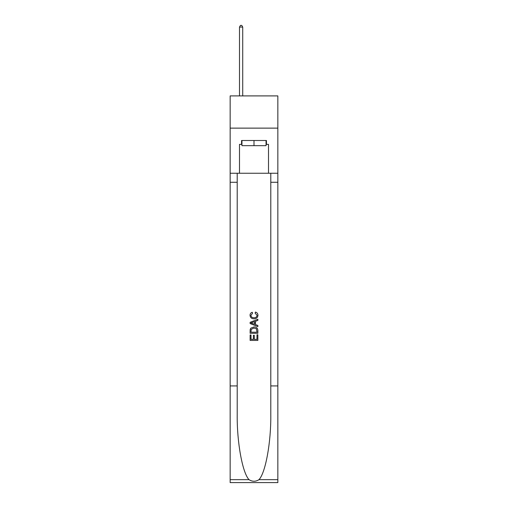 <?xml version="1.0" encoding="UTF-8"?>
<svg xmlns="http://www.w3.org/2000/svg" width="508" height="508" viewBox="0 0 508 508"><rect width="100%" height="100%" fill="white"/><g stroke="black" fill="none" stroke-linecap="round" stroke-linejoin="round"><path stroke-width="0.76" d="M277.844 128.13L277.844 95.904L230.156 95.904L230.156 128.13L277.844 128.13L277.844 173.247L268.503 173.247L268.503 144.374L266.44 144.374L266.44 140.506L241.56 140.506L241.56 144.374L241.948 144.374M266.052 140.506L266.052 145.663L241.948 145.663L241.948 140.506M254 140.506L254 145.663M256.972 334.778L256.972 339.344L254.292 339.344L256.972 339.344L256.972 334.778L257.861 334.778L257.861 340.43L250.126 340.43L250.133 334.982L250.126 340.43M253.403 335.28L253.403 339.344L251.022 339.344L253.403 339.344L253.403 335.28L254.292 335.28L254.292 339.344M250.793 328.155L250.241 329.286L250.793 328.155L253.956 326.949C256.426 326.936 257.734 328.13 257.861 330.524L257.861 333.292L250.133 333.292L250.133 330.651L250.126 333.292M255.391 312.077L255.137 313.163L255.391 312.077C257.029 312.503 257.886 313.557 257.962 315.233C257.753 317.608 256.413 318.802 253.936 318.821L253.936 318.821C251.562 318.764 250.26 317.576 250.031 315.252L250.031 315.252C250.069 313.728 250.819 312.731 252.279 312.274L252.514 313.366L250.92 315.309C251.155 316.979 252.159 317.786 253.936 317.729C255.746 317.824 256.788 317.024 257.073 315.335L255.137 313.163M258.985 479.66L277.844 479.66L277.844 482.6L230.156 482.6L230.156 385.928L237.211 385.928L237.211 414.668C236.868 442.138 242.443 472.827 249.015 479.66C252.336 481.781 255.657 481.781 258.985 479.66C265.557 472.827 271.132 442.138 270.789 414.668L270.789 173.247M250.126 322.32L250.126 323.545L257.861 326.619L250.133 323.545L250.133 322.32L257.861 319.246L250.126 322.32M270.789 385.928L277.844 385.928L277.844 173.247M230.156 385.928L230.156 128.13M237.211 173.247L237.211 385.928M277.844 479.66L277.844 385.928M230.156 173.247L239.497 173.247L239.497 144.374L241.56 144.374M239.497 173.247L268.503 173.247M266.052 144.374L266.44 144.374M257.861 319.246L257.861 320.402L255.486 321.285L255.486 324.58L257.861 325.463L257.861 326.619M252.451 323.463L254.591 324.25L254.591 321.615L251.022 322.936L252.451 323.463M254.591 321.615L254.591 324.25M250.133 330.651L250.241 329.286M256.426 328.784L256.972 332.2L256.426 328.784L253.936 328.041L251.181 329.355L251.022 332.2L256.972 332.2L251.022 332.2M250.133 334.982L251.022 334.982L251.022 339.344M242.722 95.904L242.722 27.076L239.497 27.076L239.497 95.904M239.497 27.076L240.468 25.4L241.757 25.4L242.722 27.076M270.789 182.27L277.844 182.27M237.211 182.27L230.156 182.27M230.156 479.66L249.015 479.66"/></g></svg>
